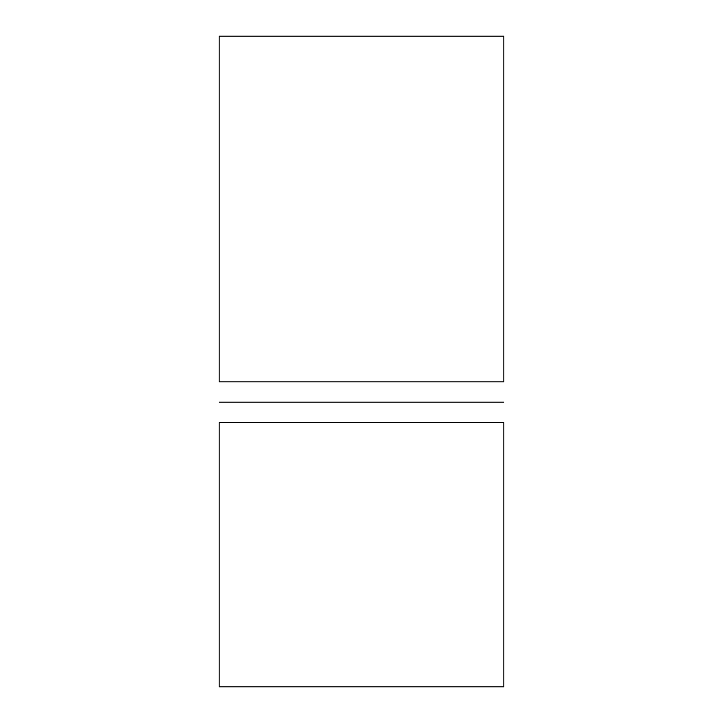 <?xml version="1.0" encoding="UTF-8"?>
<svg xmlns="http://www.w3.org/2000/svg" width="723" height="723" viewBox="0 0 723 723"><rect width="100%" height="100%" fill="white"/><g stroke="black" fill="none" stroke-linecap="round" stroke-linejoin="round"><path stroke-width="1.08" d="M503.841 402.169L219.159 402.169L503.841 402.169M503.841 36.15L503.841 381.834L219.159 381.834L503.841 381.834L503.841 36.15L219.159 36.15L503.841 36.15M503.841 422.503L503.841 686.85L219.159 686.85L503.841 686.85L503.841 422.503L219.159 422.503L503.841 422.503M219.159 36.15L219.159 381.834L219.159 36.15M219.159 422.503L219.159 686.85L219.159 422.503"/></g></svg>
